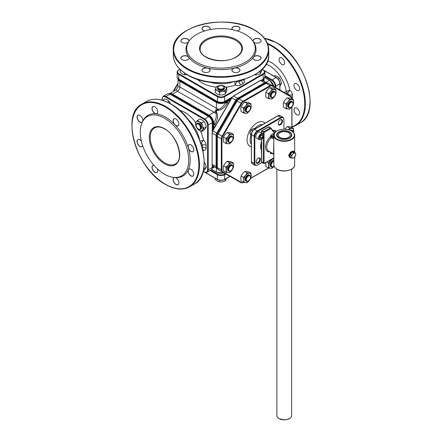 <?xml version="1.0" encoding="UTF-8"?>
<svg xmlns="http://www.w3.org/2000/svg" width="442" height="442" viewBox="0 0 442 442"><rect width="100%" height="100%" fill="white"/><g stroke="black" fill="none" stroke-linecap="round" stroke-linejoin="round"><path stroke-width="0.66" d="M256.106 161.678A2.602 1.503 120 0 0 256.642 162.706A2.602 1.503 120 0 0 258.647 162.004A2.602 1.503 120 0 0 259.78 159.385A2.602 1.503 120 0 0 259.244 158.197A2.602 1.503 120 0 0 258.089 158.247M278.228 123.362A2.602 1.503 120 0 0 278.764 124.384A2.602 1.503 120 0 0 280.769 123.688A2.602 1.503 120 0 0 281.908 121.069A2.602 1.503 120 0 0 281.366 119.876A2.602 1.503 120 0 0 280.211 119.926M261.46 150.297A12.288 7.094 -60 0 1 260.62 146.484A12.288 7.094 -60 0 1 261.46 141.705M261.46 149.948A11.94 6.895 -60 0 1 260.625 146.341M260.67 145.429A1.409 0.812 120 0 0 260.924 145.777A1.409 0.812 120 0 0 261.46 145.788M282.521 121.069A3.039 1.751 -60 0 1 280.372 124.788A3.039 1.751 -60 0 1 278.222 123.55A3.039 1.751 -60 0 1 280.372 119.832A3.039 1.751 -60 0 1 282.521 121.069M260.393 159.385A3.039 1.751 -60 0 1 258.25 163.104A3.039 1.751 -60 0 1 256.1 161.866A3.039 1.751 -60 0 1 258.25 158.148A3.039 1.751 -60 0 1 260.393 159.385M248.282 180.988A3.425 1.978 -60 0 1 248.128 181.087A3.425 1.978 -60 0 1 246.415 181.259A3.425 1.978 -60 0 1 245.702 179.69A3.425 1.978 -60 0 1 247.2 176.242A3.425 1.978 -60 0 1 249.84 175.319A3.425 1.978 -60 0 1 250.548 176.888L250.548 177.242A2.995 1.729 120 0 0 248.432 176.021A2.995 1.729 120 0 0 246.316 179.69A2.995 1.729 120 0 0 248.432 180.911A2.995 1.729 120 0 0 250.548 177.242M246.415 181.259L245.796 180.905A3.425 1.978 -60 0 1 245.089 179.336A3.425 1.978 -60 0 1 246.586 175.883A3.425 1.978 -60 0 1 249.227 174.966L249.84 175.319M273.167 166.623A3.425 1.978 -60 0 1 273.012 166.722A3.425 1.978 -60 0 1 271.3 166.888A3.425 1.978 -60 0 1 270.587 165.319A3.425 1.978 -60 0 1 273.836 160.816M271.3 166.888L270.681 166.535A3.425 1.978 -60 0 1 269.974 164.965A3.425 1.978 -60 0 1 271.305 161.7A3.425 1.978 -60 0 1 273.836 160.485M290.604 107.511L290.913 107.334A2.995 1.729 120 0 0 293.029 103.666A2.995 1.729 120 0 0 290.913 102.445A2.995 1.729 120 0 0 288.797 106.108A2.995 1.729 120 0 0 290.913 107.334L290.604 107.511A3.425 1.978 -60 0 1 288.891 107.677A3.425 1.978 -60 0 1 288.184 106.108A3.425 1.978 -60 0 1 290.604 101.914A3.425 1.978 -60 0 1 292.322 101.743A3.425 1.978 -60 0 1 293.029 103.312A3.425 1.978 -60 0 1 293.024 103.5M288.891 107.677L288.278 107.323A3.425 1.978 -60 0 1 287.571 105.754A3.425 1.978 -60 0 1 289.068 102.306A3.425 1.978 -60 0 1 291.709 101.389L292.322 101.743M273.167 97.251A3.425 1.978 -60 0 1 273.012 97.35A3.425 1.978 -60 0 1 271.3 97.522A3.425 1.978 -60 0 1 270.587 95.953A3.425 1.978 -60 0 1 272.084 92.5A3.425 1.978 -60 0 1 274.725 91.582A3.425 1.978 -60 0 1 275.432 93.151L275.432 93.505A2.995 1.729 120 0 0 273.316 92.284A2.995 1.729 120 0 0 271.2 95.953A2.995 1.729 120 0 0 273.316 97.174A2.995 1.729 120 0 0 275.432 93.505M271.3 97.522L270.681 97.163A3.425 1.978 -60 0 1 269.974 95.594A3.425 1.978 -60 0 1 271.471 92.146A3.425 1.978 -60 0 1 274.112 91.229L274.725 91.582M248.282 111.616A3.425 1.978 -60 0 1 248.128 111.715A3.425 1.978 -60 0 1 246.415 111.887A3.425 1.978 -60 0 1 245.702 110.318A3.425 1.978 -60 0 1 247.2 106.87A3.425 1.978 -60 0 1 249.84 105.953A3.425 1.978 -60 0 1 250.548 107.516L250.548 107.876A2.995 1.729 120 0 0 248.432 106.649A2.995 1.729 120 0 0 246.316 110.318A2.995 1.729 120 0 0 248.432 111.539A2.995 1.729 120 0 0 250.548 107.876M246.415 111.887L245.796 111.533A3.425 1.978 -60 0 1 245.089 109.964A3.425 1.978 -60 0 1 246.586 106.516A3.425 1.978 -60 0 1 249.227 105.594L249.84 105.953M231.829 97.566A3.425 1.978 120 0 0 230.149 100.467M230.531 142.191L230.834 142.015A2.995 1.729 120 0 0 232.951 138.352A2.995 1.729 120 0 0 230.834 137.13A2.995 1.729 120 0 0 228.718 140.794A2.995 1.729 120 0 0 230.834 142.015L230.531 142.191A3.425 1.978 -60 0 1 228.818 142.363A3.425 1.978 -60 0 1 228.105 140.794A3.425 1.978 -60 0 1 230.531 136.6A3.425 1.978 -60 0 1 232.243 136.429A3.425 1.978 -60 0 1 232.951 137.998A3.425 1.978 -60 0 1 232.945 138.18M228.818 142.363L228.205 142.009A3.425 1.978 -60 0 1 227.492 140.44A3.425 1.978 -60 0 1 228.989 136.992A3.425 1.978 -60 0 1 231.63 136.075L232.243 136.429M214.221 128.053A3.425 1.978 120 0 0 212.552 130.959M230.531 170.927L230.834 170.75A2.995 1.729 120 0 0 232.951 167.087A2.995 1.729 120 0 0 230.834 165.861A2.995 1.729 120 0 0 228.718 169.529A2.995 1.729 120 0 0 230.834 170.75L230.531 170.927A3.425 1.978 -60 0 1 228.818 171.098A3.425 1.978 -60 0 1 228.105 169.529A3.425 1.978 -60 0 1 230.531 165.33A3.425 1.978 -60 0 1 232.243 165.164A3.425 1.978 -60 0 1 232.951 166.733A3.425 1.978 -60 0 1 232.945 166.916M228.818 171.098L228.205 170.745A3.425 1.978 -60 0 1 227.492 169.175A3.425 1.978 -60 0 1 228.989 165.728A3.425 1.978 -60 0 1 231.63 164.805L232.243 165.164M290.819 130.534A3.425 1.978 -60 0 1 292.322 130.478A3.425 1.978 -60 0 1 293.029 131.998M290.112 130.224A3.425 1.978 -60 0 1 291.709 130.125L292.322 130.478M273.836 161.429A2.995 1.729 120 0 0 271.2 165.319A2.995 1.729 120 0 0 273.316 166.546A2.995 1.729 120 0 0 274.012 166.004M212.48 131.103A2.995 1.729 -60 0 1 214.298 127.926M230.078 100.594A2.995 1.729 -60 0 1 231.923 97.433M196.259 125.252A3.425 1.978 60 0 1 196.254 125.064A3.425 1.978 60 0 1 196.961 123.495A3.425 1.978 60 0 1 198.679 123.666A3.425 1.978 60 0 1 200.917 126.683A3.425 1.978 60 0 1 200.392 129.434A3.425 1.978 60 0 1 198.679 129.263L198.37 129.086A2.995 1.729 -120 0 0 200.486 127.865A2.995 1.729 -120 0 0 198.37 124.196A2.995 1.729 -120 0 0 196.254 125.418A2.995 1.729 -120 0 0 198.37 129.086L198.679 129.263M196.961 123.495L197.58 123.141A3.425 1.978 60 0 1 199.292 123.312A3.425 1.978 60 0 1 201.53 126.329A3.425 1.978 60 0 1 201.005 129.075L200.392 129.434M223.425 86.4L223.116 86.223A2.995 1.729 0 0 0 218.884 86.223A2.995 1.729 0 0 0 218.884 88.665A2.995 1.729 0 0 0 223.116 88.665A2.995 1.729 0 0 0 223.116 86.223L223.425 86.4A3.425 1.978 180 0 1 224.425 87.798A3.425 1.978 180 0 1 223.425 89.196A3.425 1.978 180 0 1 218.575 89.196A3.425 1.978 180 0 1 217.575 87.798A3.425 1.978 180 0 1 218.575 86.4L218.575 86.4A3.425 1.978 180 0 1 218.74 86.312M224.425 87.798L224.425 88.505A3.425 1.978 180 0 1 223.425 89.908A3.425 1.978 180 0 1 219.691 90.334A3.425 1.978 180 0 1 217.575 88.505L217.575 87.798M164.501 118.213A34.266 19.785 60 0 1 188.331 154.877A34.266 19.785 60 0 1 173.148 177.325A34.266 19.785 60 0 1 164.501 174.176A34.266 19.785 60 0 1 141.865 123.141A34.266 19.785 60 0 1 164.501 118.213M174.562 177.518L175.225 177.585A4.055 2.343 60 0 1 175.982 177.899A4.055 2.343 60 0 1 178.855 182.866A4.055 2.343 60 0 1 175.982 184.524A4.055 2.343 60 0 1 173.214 180.463A4.055 2.343 60 0 1 174.562 177.518A35.017 20.221 60 0 1 174.258 177.48L173.148 177.325M188.159 170.115L188.436 169.507A4.055 2.343 60 0 1 190.927 169.275A4.055 2.343 60 0 1 193.795 174.242A4.055 2.343 60 0 1 190.927 175.899A4.055 2.343 60 0 1 188.159 170.115A35.017 20.221 60 0 1 175.225 177.585M188.436 148.39L188.159 147.468A4.055 2.343 60 0 1 190.927 144.877A4.055 2.343 60 0 1 193.795 149.844A4.055 2.343 60 0 1 190.927 151.501A4.055 2.343 60 0 1 188.436 148.39A35.017 20.221 60 0 1 188.436 169.507M175.225 125.069L174.562 124.368A4.055 2.343 60 0 1 173.214 119.865A4.055 2.343 60 0 1 175.982 119.003A4.055 2.343 60 0 1 178.855 123.97A4.055 2.343 60 0 1 175.982 125.627A4.055 2.343 60 0 1 175.225 125.069A35.017 20.221 60 0 1 188.159 147.468M156.275 113.809L155.612 113.749A4.055 2.343 60 0 1 154.855 113.428A4.055 2.343 60 0 1 151.987 108.461A4.055 2.343 60 0 1 154.855 106.804A4.055 2.343 60 0 1 157.722 111.771A4.055 2.343 60 0 1 156.275 113.809A35.017 20.221 60 0 1 165.418 117.069A35.017 20.221 60 0 1 174.562 124.368M176.015 177.922A3.967 2.293 -120 0 0 174.06 177.739A3.967 2.293 -120 0 0 173.452 180.922A3.967 2.293 -120 0 0 176.049 184.419A3.967 2.293 -120 0 0 178.032 184.618A3.967 2.293 -120 0 0 178.855 182.833M176.015 119.02A3.967 2.293 -120 0 0 174.06 118.843A3.967 2.293 -120 0 0 173.452 122.02A3.967 2.293 -120 0 0 176.049 125.517A3.967 2.293 -120 0 0 178.032 125.716A3.967 2.293 -120 0 0 178.855 123.931M154.888 106.82A3.967 2.293 -120 0 0 152.932 106.644A3.967 2.293 -120 0 0 152.324 109.82A3.967 2.293 -120 0 0 154.915 113.318A3.967 2.293 -120 0 0 156.904 113.517A3.967 2.293 -120 0 0 157.722 111.738M154.037 165.396A3.967 2.293 -120 0 0 152.932 165.54A3.967 2.293 -120 0 0 152.324 168.722A3.967 2.293 -120 0 0 154.915 172.22A3.967 2.293 -120 0 0 156.904 172.419A3.967 2.293 -120 0 0 157.722 170.634M190.955 144.899A3.967 2.293 -120 0 0 188.999 144.716A3.967 2.293 -120 0 0 188.391 147.899A3.967 2.293 -120 0 0 190.988 151.396A3.967 2.293 -120 0 0 192.972 151.595A3.967 2.293 -120 0 0 193.795 149.81M190.955 169.292A3.967 2.293 -120 0 0 188.999 169.115A3.967 2.293 -120 0 0 188.391 172.297A3.967 2.293 -120 0 0 190.988 175.794A3.967 2.293 -120 0 0 192.972 175.988A3.967 2.293 -120 0 0 193.795 174.209M139.948 115.445A3.967 2.293 -120 0 0 137.992 115.268A3.967 2.293 -120 0 0 137.385 118.45A3.967 2.293 -120 0 0 139.976 121.948A3.967 2.293 -120 0 0 141.965 122.141A3.967 2.293 -120 0 0 142.783 120.362M139.948 139.843A3.967 2.293 -120 0 0 137.992 139.666A3.967 2.293 -120 0 0 137.385 142.843A3.967 2.293 -120 0 0 139.976 146.341A3.967 2.293 -120 0 0 141.965 146.54A3.967 2.293 -120 0 0 142.644 145.656M139.915 122.053A4.055 2.343 60 0 1 137.048 117.086A4.055 2.343 60 0 1 139.915 115.428L139.915 115.428A4.055 2.343 60 0 1 142.783 120.395A4.055 2.343 60 0 1 142.683 121.213L142.407 121.821A4.055 2.343 60 0 1 139.915 122.053M142.655 145.694A4.055 2.343 60 0 1 139.915 146.451A4.055 2.343 60 0 1 137.048 141.484A4.055 2.343 60 0 1 139.915 139.827L139.915 139.827A4.055 2.343 60 0 1 141.352 141.097M157.341 168.794A4.055 2.343 60 0 1 157.722 170.673A4.055 2.343 60 0 1 154.855 172.325A4.055 2.343 60 0 1 152.02 167.872A4.055 2.343 60 0 1 154.009 165.363M245.233 34.343A34.266 19.785 180 0 1 252.283 40.261A34.266 19.785 180 0 1 240.431 64.631A34.266 19.785 180 0 1 196.767 62.328A34.266 19.785 180 0 1 189.717 40.261A34.266 19.785 180 0 1 245.233 34.343M207.132 67.963L208.072 68.19A4.055 2.343 180 0 1 208.928 68.565A4.055 2.343 180 0 1 208.928 71.88A4.055 2.343 180 0 1 203.193 71.88L203.193 71.88A4.055 2.343 180 0 1 202.552 69.046A4.055 2.343 180 0 1 207.132 67.963A35.017 20.216 180 0 1 196.237 63.692A35.017 20.216 180 0 1 188.845 57.405A4.055 2.343 180 0 1 187.8 59.681A4.055 2.343 180 0 1 182.065 59.681L182.065 59.681A4.055 2.343 180 0 1 182.065 56.366A4.055 2.343 180 0 1 187.8 56.366A4.055 2.343 180 0 1 188.452 56.863L188.845 57.405M233.928 68.19L234.868 67.963A4.055 2.343 180 0 1 238.807 68.565A4.055 2.343 180 0 1 238.807 71.88A4.055 2.343 180 0 1 233.072 71.88L233.072 71.88A4.055 2.343 180 0 1 233.928 68.19A35.017 20.216 180 0 1 208.072 68.19M253.155 57.405L253.548 56.863A4.055 2.343 180 0 1 259.935 56.366A4.055 2.343 180 0 1 259.935 59.681A4.055 2.343 180 0 1 254.2 59.681L254.2 59.681A4.055 2.343 180 0 1 253.155 57.405A35.017 20.216 180 0 1 234.868 67.963M253.548 41.935L253.155 41.393A4.055 2.343 180 0 1 255.028 38.747A4.055 2.343 180 0 1 259.935 39.117A4.055 2.343 180 0 1 259.935 42.426A4.055 2.343 180 0 1 254.2 42.426L254.2 42.426A4.055 2.343 180 0 1 253.548 41.935A35.017 20.216 180 0 1 253.548 56.863M252.283 40.261L252.968 41.145A35.017 20.216 180 0 1 253.155 41.393M208.895 71.897A3.967 2.293 0 0 0 210.027 70.295A3.967 2.293 0 0 0 208.867 68.67A3.967 2.293 0 0 0 203.254 68.67A3.967 2.293 0 0 0 202.093 70.295A3.967 2.293 0 0 0 203.221 71.897M259.907 42.449A3.967 2.293 0 0 0 261.04 40.841A3.967 2.293 0 0 0 259.874 39.222A3.967 2.293 0 0 0 254.26 39.222A3.967 2.293 0 0 0 253.1 40.841A3.967 2.293 0 0 0 254.233 42.449M238.779 30.249A3.967 2.293 0 0 0 239.907 28.647A3.967 2.293 0 0 0 238.746 27.023A3.967 2.293 0 0 0 233.133 27.023A3.967 2.293 0 0 0 231.973 28.647A3.967 2.293 0 0 0 232.398 29.675M187.767 59.698A3.967 2.293 0 0 0 188.9 58.095A3.967 2.293 0 0 0 187.739 56.477A3.967 2.293 0 0 0 182.126 56.477A3.967 2.293 0 0 0 180.96 58.095A3.967 2.293 0 0 0 182.093 59.698M259.907 59.698A3.967 2.293 0 0 0 261.04 58.095A3.967 2.293 0 0 0 259.874 56.477A3.967 2.293 0 0 0 254.26 56.477A3.967 2.293 0 0 0 253.1 58.095A3.967 2.293 0 0 0 254.233 59.698M238.779 71.897A3.967 2.293 0 0 0 239.907 70.295A3.967 2.293 0 0 0 238.746 68.67A3.967 2.293 0 0 0 233.133 68.67A3.967 2.293 0 0 0 231.973 70.295A3.967 2.293 0 0 0 233.105 71.897M209.602 29.675A3.967 2.293 0 0 0 210.027 28.647A3.967 2.293 0 0 0 208.867 27.023A3.967 2.293 0 0 0 203.254 27.023A3.967 2.293 0 0 0 202.093 28.647A3.967 2.293 0 0 0 203.221 30.249M187.767 42.449A3.967 2.293 0 0 0 188.9 40.841A3.967 2.293 0 0 0 187.739 39.222A3.967 2.293 0 0 0 182.126 39.222A3.967 2.293 0 0 0 180.96 40.841A3.967 2.293 0 0 0 182.093 42.449M284.676 62.803A3.967 2.293 60 0 1 283.852 64.62A3.967 2.293 60 0 1 280.792 63.554A3.967 2.293 60 0 1 279.062 59.559A3.967 2.293 60 0 1 279.885 57.747A3.967 2.293 60 0 1 282.941 58.808A3.967 2.293 60 0 1 284.676 62.803M299.615 113.075A3.967 2.293 60 0 1 298.792 114.892A3.967 2.293 60 0 1 295.731 113.832A3.967 2.293 60 0 1 294.002 109.837A3.967 2.293 60 0 1 294.825 108.019A3.967 2.293 60 0 1 297.88 109.08A3.967 2.293 60 0 1 299.615 113.075M299.615 88.682A3.967 2.293 60 0 1 298.792 90.5A3.967 2.293 60 0 1 295.731 89.433A3.967 2.293 60 0 1 294.002 85.439A3.967 2.293 60 0 1 294.825 83.621A3.967 2.293 60 0 1 297.88 84.687A3.967 2.293 60 0 1 299.615 88.682M205.011 30.835A4.055 2.343 180 0 1 203.193 30.227L203.193 30.227A4.055 2.343 180 0 1 203.193 26.918A4.055 2.343 180 0 1 208.928 26.918A4.055 2.343 180 0 1 209.646 29.669M182.065 42.426L182.065 42.426A4.055 2.343 180 0 1 182.065 39.117A4.055 2.343 180 0 1 187.8 39.117A4.055 2.343 180 0 1 188.845 41.393L188.452 41.935A4.055 2.343 180 0 1 187.8 42.426A4.055 2.343 180 0 1 182.065 42.426M232.354 29.669A4.055 2.343 180 0 1 233.531 26.691A4.055 2.343 180 0 1 238.807 26.918A4.055 2.343 180 0 1 238.807 30.227A4.055 2.343 180 0 1 236.989 30.835M202.679 149.407L203.43 150.042A26.896 15.525 60 0 1 203.099 151.302M202.06 148.518L203.43 150.042A4.337 2.503 60 0 0 206.06 148.053A2.602 1.503 180 0 0 202.381 148.053L202.381 145.219A1.735 1 -120 0 0 201.154 143.097A1.735 1 -120 0 0 201.121 143.081L203.43 140.197L199.889 141.23M262.741 133.672L259.984 132.075A3.47 2.006 120 0 0 257.31 133.003A3.47 2.006 120 0 0 255.796 136.495A3.47 2.006 120 0 0 256.515 138.086L259.272 139.678C261.984 139.644 263.426 138.23 263.592 135.434L262.741 133.672A3.47 2.006 120 0 0 260.067 134.6A3.47 2.006 120 0 0 258.553 138.092A3.47 2.006 120 0 0 259.272 139.678M289.538 138.18A7.376 4.26 0 0 0 291.621 135.213A7.376 4.26 0 0 0 289.46 132.208M288.422 132.628A5.901 3.403 0 0 0 281.99 131.893A5.901 3.403 0 0 0 278.349 135.037A5.901 3.403 0 0 0 280.073 137.445A5.901 3.403 0 0 0 286.504 138.186A5.901 3.403 0 0 0 290.145 135.037A5.901 3.403 0 0 0 288.422 132.628M294.483 152.368L293.217 151.015L290.538 152.103L288.527 155.573L290.04 157.695A3.685 2.127 -60 0 1 289.278 156.004A3.685 2.127 -60 0 1 290.886 152.297A3.685 2.127 -60 0 1 293.731 151.308A3.685 2.127 -60 0 1 294.422 152.335M273.836 139.197L271.228 137.689A8.674 5.011 120 0 0 266.764 147.081A8.674 5.011 120 0 0 268.559 151.053L273.521 153.915L273.836 141.965M293.068 152.037L295.571 152.998A3.254 1.878 -60 0 1 295.571 153.004L295.748 154.429A2.818 1.63 -60 0 1 294.753 156.998A2.818 1.63 -60 0 1 292.759 158.153L293.576 158.137A3.254 1.878 -60 0 1 293.576 158.137L295.571 155.661A3.254 1.878 -60 0 1 295.571 155.661L295.748 154.429A2.818 1.63 -60 0 0 294.753 153.009L293.582 152.822A3.254 1.878 -60 0 1 293.582 152.822L292.25 152.054A3.254 1.878 -60 0 1 292.25 152.054L293.068 152.037M290.256 157.192L291.587 157.96A3.254 1.878 -60 0 1 291.587 157.954L290.25 157.186A3.254 1.878 -60 0 1 290.25 157.186L290.25 154.534A3.254 1.878 -60 0 1 290.256 154.529L292.245 152.054L293.576 152.827L292.759 154.164A2.818 1.63 -60 0 1 294.753 153.009L295.571 152.998M291.587 155.302A3.254 1.878 -60 0 1 291.587 155.297L290.256 154.529L291.587 155.302L291.764 156.733A2.818 1.63 -60 0 1 292.759 154.164L291.587 155.297M292.759 158.153A2.818 1.63 -60 0 1 291.764 156.733L291.587 157.954L292.759 158.153M273.836 135.324A10.409 6.011 0 0 0 276.885 139.573A10.409 6.011 0 0 0 288.234 140.876A10.409 6.011 0 0 0 294.659 135.324C294.985 134.18 293.947 132.71 291.538 130.915C285.587 127.13 273.454 129.931 273.836 135.324L273.836 164.86A10.409 6.011 0 0 0 276.885 169.109A10.409 6.011 0 0 0 288.234 170.413A10.409 6.011 0 0 0 294.659 164.86C295.041 170.253 282.908 173.049 276.957 169.269C274.543 167.463 273.504 165.993 273.836 164.86M263.327 134.28L263.636 131.815L261.918 130.826L261.609 131.003L261.918 130.826L261.609 131.357L261.609 131.003L261.609 133.014M261.609 131.357L264.067 132.418L264.067 162.827A0.779 0.453 120 0 0 264.614 163.148L273.836 157.827M261.46 132.926L261.675 130.788L268.211 127.014A0.519 0.298 60 0 1 268.471 127.042L270.189 128.031L263.636 131.815L264.067 132.418L270.554 128.672A0.779 0.453 120 0 1 271.023 128.699A0.519 0.414 -38.2 0 0 270.968 128.081A1.304 0.751 -60 0 0 270.835 127.97L269.117 126.976A1.304 0.751 120 0 0 268.471 127.042L261.918 130.826M279.112 132.164A7.376 4.26 0 0 0 276.874 135.213A7.376 4.26 0 0 0 278.88 138.136A7.591 4.381 0 0 0 289.615 138.136A7.591 4.381 0 0 0 289.615 131.937A7.591 4.381 0 0 0 278.88 131.937A7.591 4.381 0 0 0 278.88 138.136M255.189 128.843L254.056 128.191L251.222 129.826L249.807 133.478L251.316 135.55M251.222 129.826L252.769 130.716M249.807 133.478L251.321 134.351M259.902 137.672L260.609 138.678L262.023 137.86L262.73 136.031L262.023 135.025L260.609 135.843L259.902 137.672M261.504 135.324L262.73 136.031M260.228 136.821L262.023 137.86M242.868 79.792L243.796 80.129A4.337 2.503 180 0 1 243.393 83.4L240.94 84.814A4.337 2.503 180 0 1 235.271 85.052L234.398 81.461M225.829 87.162A26.896 15.525 180 0 0 235.271 85.052L236.614 81.61A1.735 1 0 0 0 239.094 81.626L241.553 80.212A1.735 1 0 0 0 241.663 80.14M244.719 79.206A26.896 15.525 180 0 1 243.796 80.129L242.21 80.057M267.686 60.886A26.896 15.525 60 0 1 289.836 90.312L287.527 93.19A1.735 1 60 0 1 286.294 91.345A24.293 14.022 -120 0 0 266.101 64.206M292.366 99.019A4.337 2.503 60 0 0 292.466 98.168L292.466 95.334A4.337 2.503 60 0 0 289.836 90.312L286.294 91.345L284.278 92.511M188.845 41.393A35.017 20.216 180 0 1 189.032 41.145L189.717 40.261M188.452 56.863A35.017 20.216 180 0 1 188.452 41.935M142.683 121.213A35.017 20.221 60 0 1 155.612 113.749M141.865 123.141L142.285 122.108A35.017 20.221 60 0 1 142.407 121.821M226.564 178.408L225.249 181.038L222.348 181.866L219.442 181.938L217.32 181.093L215.193 179.485L215.193 178.264M274.123 76.201L275.173 75.593L277.631 76.632L279.427 78.046L280.819 80.599L281.548 83.527L279.93 85.975M224.68 86.383L222.558 85.533L219.652 85.604L216.751 86.433L215.972 87.731A5.205 3.006 0 0 0 217.32 90.632A5.205 3.006 0 0 0 222.348 91.411A5.205 3.006 0 0 0 226.028 89.284L226.807 87.991L224.68 86.383A5.205 3.006 0 0 0 219.652 85.604A5.205 3.006 0 0 0 215.972 87.731L215.193 89.787L217.32 90.632L219.442 92.24L222.348 91.411L225.249 91.339L226.028 89.284A5.205 3.006 0 0 0 224.68 86.383M259.962 71.162L260.255 70.924M180.275 69.626L180.275 72.405L182.402 74.013L184.524 74.858L187.43 74.792M254.365 74.858L257.266 74.792L260.172 73.963L261.725 70.609L261.725 69.609M215.193 89.787L215.193 92.566L217.32 94.174L219.442 95.019L222.348 94.953L225.249 94.124L226.807 90.77L226.807 87.991M203.69 168.899L203.751 168.524M199.292 121.859L197.497 120.445L196.104 122.147L195.37 123.467L196.104 126.395A5.205 3.006 -120 0 0 199.292 130.362A5.205 3.006 -120 0 0 202.48 130.075A5.205 3.006 -120 0 0 202.48 125.826L201.745 122.898L199.292 121.859A5.205 3.006 -120 0 0 196.104 122.147A5.205 3.006 -120 0 0 196.104 126.395L197.497 128.942L199.292 130.362L201.745 131.396L203.867 128.373L202.48 125.826A5.205 3.006 -120 0 0 199.292 121.859M170.629 103.892L169.236 101.345L167.441 99.931L164.982 98.892L162.573 100.284M201.745 131.396L204.154 130.003L206.281 126.981L205.547 124.053L204.154 121.506L202.359 120.086L199.906 119.053L197.497 120.445M203.287 170.827L204.154 170.325L206.281 167.303L205.547 164.374L204.154 161.827M292.991 131.965A2.995 1.729 120 0 0 291.554 130.92M273.836 158.783L272.775 158.612M271.681 159.247L268.388 163.048L268.714 165.695A5.205 3.006 120 0 0 270.559 168.314A5.205 3.006 120 0 0 274.128 166.319M273.836 158.827A5.205 3.006 120 0 0 270.559 160.949A5.205 3.006 120 0 0 268.714 165.695L268.388 167.954L270.559 168.314L272.068 168.286L274.239 166.186M245.675 175.319L243.503 177.419L243.829 180.06L243.503 182.325L245.675 182.679A5.205 3.006 120 0 0 249.354 180.551A5.205 3.006 120 0 0 251.194 175.811A5.205 3.006 120 0 0 249.354 173.192L247.183 172.839L245.675 175.319A5.205 3.006 120 0 0 243.829 180.06A5.205 3.006 120 0 0 245.675 182.679L247.183 182.651L249.354 180.551L250.863 178.076L251.194 175.811L250.863 173.165L249.354 173.192A5.205 3.006 120 0 0 245.675 175.319M228.078 136.423L225.906 138.523L226.238 141.164L225.906 143.429L228.078 143.783A5.205 3.006 120 0 0 231.757 141.661A5.205 3.006 120 0 0 233.597 136.915A5.205 3.006 120 0 0 231.757 134.296L229.586 133.943L228.078 136.423A5.205 3.006 120 0 0 226.238 141.164A5.205 3.006 120 0 0 228.078 143.783L229.586 143.76L231.757 141.661L233.266 139.18L233.597 136.915L233.266 134.274L231.757 134.296A5.205 3.006 120 0 0 228.078 136.423M245.675 105.947L243.503 108.047L243.829 110.688L243.503 112.953L245.675 113.307A5.205 3.006 120 0 0 249.354 111.18A5.205 3.006 120 0 0 251.194 106.439A5.205 3.006 120 0 0 249.354 103.82L247.183 103.467L245.675 105.947A5.205 3.006 120 0 0 243.829 110.688A5.205 3.006 120 0 0 245.675 113.307L247.183 113.285L249.354 111.18L250.863 108.704L251.194 106.439L250.863 103.793L249.354 103.82A5.205 3.006 120 0 0 245.675 105.947M270.559 91.577L268.388 93.676L268.714 96.323L268.388 98.588L270.559 98.942A5.205 3.006 120 0 0 274.239 96.815A5.205 3.006 120 0 0 276.079 92.074A5.205 3.006 120 0 0 274.239 89.455L272.068 89.102L270.559 91.577A5.205 3.006 120 0 0 268.714 96.323A5.205 3.006 120 0 0 270.559 98.942L272.068 98.914L274.239 96.815L275.747 94.334L276.079 92.074L275.747 89.428L274.239 89.455A5.205 3.006 120 0 0 270.559 91.577M291.836 99.616L289.665 99.257L288.151 101.737L285.985 103.837L286.311 106.483A5.205 3.006 120 0 0 288.151 109.102A5.205 3.006 120 0 0 291.836 106.975A5.205 3.006 120 0 0 293.676 102.229L293.344 99.588L291.836 99.616A5.205 3.006 120 0 0 288.151 101.737A5.205 3.006 120 0 0 286.311 106.483L285.985 108.743L289.665 109.075L291.836 106.975L293.344 104.494L293.676 102.229A5.205 3.006 120 0 0 291.836 99.616M228.078 165.159L225.906 167.258L226.238 169.899L225.906 172.165L228.078 172.518A5.205 3.006 120 0 0 231.757 170.397A5.205 3.006 120 0 0 233.597 165.651A5.205 3.006 120 0 0 231.757 163.032L229.586 162.678L228.078 165.159A5.205 3.006 120 0 0 226.238 169.899A5.205 3.006 120 0 0 228.078 172.518L229.586 172.496L231.757 170.397L233.266 167.916L233.597 165.651L233.266 163.01L231.757 163.032A5.205 3.006 120 0 0 228.078 165.159M293.521 132.512L293.344 128.324L289.665 127.992L288.687 129.749M293.477 132.456A5.205 3.006 120 0 0 293.676 130.965A5.205 3.006 120 0 0 291.836 128.346A5.205 3.006 120 0 0 288.786 129.777M265.747 162.673L265.979 166.568L268.388 167.954M293.344 99.588L290.935 98.196L287.256 97.87L285.084 99.969L283.576 102.445L283.245 104.71L283.576 107.356L285.985 108.743M275.747 89.428L273.338 88.035L269.659 87.709L267.487 89.809L265.979 92.29L265.648 94.549L265.979 97.196L268.388 98.588M250.863 103.793L248.454 102.406L244.774 102.074L242.603 104.174L241.094 106.655L240.763 108.92L241.094 111.561L243.503 112.953M233.266 134.274L230.857 132.882L227.177 132.55L225.011 134.65L223.497 137.13L223.166 139.396L223.497 142.037L225.906 143.429M250.863 173.165L248.454 171.778L244.774 171.446L242.603 173.546L241.094 176.026L240.763 178.292L241.094 180.933L243.503 182.325M293.344 128.324L290.935 126.931L287.256 126.6L284.731 129.169M233.266 163.01L230.857 161.617L227.177 161.286L225.011 163.385L223.497 165.866L223.166 168.131L223.497 170.772L225.906 172.165M213.911 126.644A3.729 2.155 120 0 0 213.812 126.699L213.79 126.71A1.083 0.624 -60 0 1 213.641 126.782L213.315 126.39L214.005 126.578L213.331 126.092L213.027 123.136A6.072 3.508 -120 0 0 208.729 115.699L172.231 94.627A6.072 3.508 -120 0 0 169.966 94.063M213.315 126.39L213.027 124.793M213.027 129.429L213.027 126.412L213.497 126.395M213.641 128.539L213.641 126.782A0.436 0.293 71.1 0 1 213.768 126.561M227.724 101.378A1.304 0.74 14.3 0 1 226.89 101.207L228.006 100.677L227.271 103.268L225.696 102.362L228.133 100.251L228.763 101.019L228.006 100.677L228.757 100.599A0.436 0.293 -11.1 0 0 228.636 100.82M227.271 103.268L227.171 103.439C224.525 107.704 221.553 109.997 218.271 110.329C216.387 110.34 215.9 111.174 216.823 112.837C218.182 115.843 217.674 119.561 215.304 123.992L213.795 125.495A1.304 0.74 45.7 0 0 213.237 124.859L213.735 123.08C216.127 119.152 216.84 115.887 215.867 113.285C215.585 111.334 216.353 109.997 218.182 109.273C220.923 108.815 223.392 106.566 225.602 102.533L225.293 101.887L226.729 101.058M213.027 126.412L213.795 125.495M217.249 168.17A0.436 0.354 -60 0 1 216.812 168.258L212.823 165.954L217.365 168.579L212.823 165.954L212.105 164.369A3.47 2.006 120 0 0 212.823 165.954L217.365 168.579M266.404 83.03A0.436 0.354 -60 0 0 266.261 82.604L262.277 80.306A0.436 0.354 -60 0 0 261.752 80.505M237.166 180.513A0.436 0.354 -60 0 0 237.172 180.518L218.127 169.518L237.172 180.518A3.906 2.254 120 0 0 237.183 180.524M291.853 98.726L291.853 98.555A3.47 2.006 120 0 0 291.134 96.969L272.09 85.969A0.436 0.354 -60 0 0 272.001 85.416L291.046 96.417A3.906 2.254 -60 0 1 291.853 98.201M261.46 146.109A1.624 0.939 -60 0 1 260.658 145.578M260.758 144.617A1.624 0.939 -60 0 1 261.46 143.556M274.637 130.788A11.94 6.895 -60 0 1 275.642 131.838M272.841 130.429A11.94 6.895 -60 0 1 275.034 130.987A11.94 6.895 -60 0 1 275.885 131.639M272.72 130.274A12.288 7.094 -60 0 1 276.211 131.39M217.32 167.38L217.32 167.733L221.923 170.032A3.47 2.006 120 0 0 222.641 171.623A0.436 0.354 -60 0 1 222.116 171.822A3.906 2.254 -60 0 1 221.309 170.032L221.309 138.932A3.906 2.254 -60 0 1 222.116 136.213L241.161 103.224A3.906 2.254 -60 0 1 243.111 101.163L270.045 85.61A3.906 2.254 -60 0 1 272.001 85.416L268.012 83.118A0.436 0.354 -60 0 0 267.487 83.317M216.823 112.837A1.304 0.674 -28.7 0 1 215.867 113.285L177.446 91.262L176.259 89.748L177.993 86.742L179.9 87.013L218.182 109.273A1.304 0.674 88.7 0 1 218.271 110.329M228.68 103.014L226.138 101.947M227.171 103.439L225.602 102.417A6.508 3.757 180 0 1 216.398 102.417L216.707 101.887A6.072 3.508 0 0 0 225.293 101.887M215.304 123.992L213.641 123.136L215.21 124.158M215.696 125.506L213.503 123.837M289.665 127.992L287.256 126.6M229.586 162.678L227.177 161.286M225.906 167.258L223.497 165.866M285.985 103.837L283.576 102.445M289.665 99.257L287.256 97.87M272.068 89.102L269.659 87.709M268.388 93.676L265.979 92.29M247.183 103.467L244.774 102.074M243.503 108.047L241.094 106.655M229.586 133.943L227.177 132.55M225.906 138.523L223.497 137.13M247.183 172.839L244.774 171.446M243.503 177.419L241.094 176.026M268.388 163.048L266.741 162.098M167.651 102.257L169.236 101.345M203.867 128.373L206.281 126.981M201.745 122.898L204.154 121.506M203.867 168.695L206.281 167.303M184.524 73.035L184.524 74.858M260.172 71.179L260.172 73.963M219.442 92.24L219.442 95.019M225.249 91.339L225.249 94.124M279.427 78.046L277.979 78.88M281.548 83.527L279.93 84.461M225.249 181.038L225.249 179.165M219.442 181.938L219.442 180.27M235.724 40.366A20.824 12.022 0 0 0 206.276 40.366A20.824 12.022 0 0 0 200.176 48.869C198.994 58.67 223.901 64.858 235.857 57.068C239.791 54.697 241.78 51.968 241.824 48.869A20.824 12.022 0 0 0 235.724 40.366M154.551 127.898A20.824 12.022 -120 0 0 151.357 144.584A20.824 12.022 -120 0 0 164.96 162.932A20.824 12.022 -120 0 0 175.369 163.96C184.452 160.087 177.358 135.423 164.634 128.959C160.617 126.738 157.258 126.384 154.551 127.898M200.895 143.208L201.121 143.081A1.735 1 60 0 1 200.762 142.816M173.921 91.096A41.211 23.791 -60 0 1 177.993 84.046M262.675 124.522A11.713 6.763 120 0 0 254.83 128.639M250.995 135.235A11.713 6.763 120 0 0 250.139 139.959A11.713 6.763 120 0 0 251.316 144.197M251.316 146.843A13.879 8.017 -60 0 1 247.072 139.959A13.879 8.017 -60 0 1 253.968 125.158A13.879 8.017 -60 0 1 264.968 123.196M170.391 103.837A47.714 27.548 60 0 1 201.563 145.882A47.714 27.548 60 0 1 194.248 184.121C215.978 173.96 199.43 118.721 170.606 103.815C161.33 98.594 153.302 97.815 146.534 101.472A47.714 27.548 60 0 1 170.391 103.837M189.585 186.811C182.817 190.469 174.789 189.684 165.512 184.469C136.694 169.568 120.136 114.323 141.871 104.163A47.714 27.548 60 0 1 165.728 106.528A47.714 27.548 60 0 1 196.9 148.573A47.714 27.548 60 0 1 189.585 186.811L194.248 184.121M165.418 107.058A47.283 27.299 60 0 1 198.856 164.965A47.283 27.299 60 0 1 165.418 184.27A47.283 27.299 60 0 1 131.987 126.362A47.283 27.299 60 0 1 165.418 107.058M164.501 128.666A21.47 12.398 60 0 1 179.684 154.96A21.47 12.398 60 0 1 164.501 163.728A21.47 12.398 60 0 1 149.319 137.429A21.47 12.398 60 0 1 164.501 128.666M268.714 55.134A47.714 27.548 180 0 1 239.26 80.588A47.714 27.548 180 0 1 187.259 74.615A47.714 27.548 180 0 1 173.286 55.134L173.286 49.753A47.714 27.548 180 0 0 187.259 69.234A47.714 27.548 180 0 0 239.26 75.206A47.714 27.548 180 0 0 268.714 49.753L268.714 55.134C270.786 79.035 214.674 92.323 187.347 74.814C178.192 69.388 173.502 62.83 173.286 55.134M254.432 30.095A47.283 27.299 180 0 1 254.432 68.703A47.283 27.299 180 0 1 187.568 68.703A47.283 27.299 180 0 1 187.568 30.095A47.283 27.299 180 0 1 254.432 30.095M264.465 38.294L276.488 42.681C305.306 57.582 321.864 112.826 300.129 122.986L295.466 125.677A47.714 27.548 -120 0 0 302.781 87.444A47.714 27.548 -120 0 0 271.609 45.399A47.714 27.548 -120 0 0 267.399 43.272M291.98 126.81A47.283 27.299 -120 0 0 302.897 90.14A47.283 27.299 -120 0 0 271.305 45.929A47.283 27.299 -120 0 0 267.708 44.078M300.129 122.986A47.714 27.548 -120 0 0 307.444 84.754A47.714 27.548 -120 0 0 276.272 42.703A47.714 27.548 -120 0 0 264.52 38.36M236.183 57.101A21.47 12.398 180 0 1 205.817 57.101A21.47 12.398 180 0 1 205.817 39.57A21.47 12.398 180 0 1 236.183 39.57A21.47 12.398 180 0 1 236.183 57.101M263.465 135.611A3.039 1.751 120 0 0 261.316 134.374A3.039 1.751 120 0 0 259.167 138.092A3.039 1.751 120 0 0 261.316 139.329A3.039 1.751 120 0 0 263.465 135.611M279.184 137.959A7.155 4.133 0 0 0 289.311 137.959A7.155 4.133 0 0 0 289.311 132.119A7.155 4.133 0 0 0 279.184 132.119A7.155 4.133 0 0 0 279.184 137.959M291.621 415.552C291.499 417.292 290.184 418.58 287.687 419.403L284.278 419.9L279.079 418.662C277.388 417.414 276.653 416.375 276.874 415.552A7.376 4.26 0 0 0 279.035 418.563A7.376 4.26 0 0 0 287.068 419.486A7.376 4.26 0 0 0 291.621 415.552L291.621 169.22M279.184 418.651A7.155 4.133 0 0 0 289.383 418.607M277.134 139.147A10.061 5.812 0 0 0 291.366 139.147A10.061 5.812 0 0 0 291.366 130.931A10.061 5.812 0 0 0 277.134 130.931A10.061 5.812 0 0 0 277.134 139.147M277.134 169.253A10.061 5.812 0 0 0 291.482 169.181M291.179 157.722A3.425 1.978 -60 0 1 289.648 156.004A3.425 1.978 -60 0 1 291.615 152.12A3.425 1.978 -60 0 1 294.322 152.28M291.278 157.777A3.685 2.127 -60 0 1 290.04 157.695L291.339 157.816M261.609 139.274L261.609 161.838A1.304 0.751 120 0 0 261.879 162.435L261.46 161.623A0.519 0.298 0 0 0 261.609 161.838L263.327 162.827L263.327 136.849M264.25 163.358A0.519 0.298 -120 0 0 264.509 163.385L263.598 163.424A1.304 0.751 -60 0 1 263.327 162.827A0.519 0.298 0 0 0 264.067 162.827M269.25 127.092A1.304 0.751 120 0 0 269.117 126.976L268.211 127.014M270.554 128.672A0.519 0.298 60 0 0 270.189 128.031A1.304 0.751 -60 0 1 270.835 127.97L274.725 132.815M271.852 153.352L271.366 153.634A1.304 0.751 -60 0 1 270.443 153.103L270.443 152.142M269.935 151.844A9.542 5.508 -60 0 1 265.543 146.766A9.542 5.508 -60 0 1 270.443 136.749L270.443 136.456A1.304 0.751 -60 0 1 271.366 134.86L273.206 133.799A1.304 0.751 -60 0 1 274.073 134.009M274.51 133.13L271.023 128.699M271.67 152.849L271.543 153.236M273.836 154.352L271.67 153.103A0.867 0.503 0 0 0 270.443 153.103M273.869 134.838L271.979 135.926L271.67 136.749A0.867 0.503 -60 0 1 271.228 137.689A0.867 0.343 -132.1 0 1 270.443 136.749A0.867 0.503 180 0 1 271.67 136.749L273.836 138.003M273.863 134.887L273.819 134.86A0.867 0.503 -120 0 1 273.206 133.799M273.836 136.998L271.979 135.926A0.867 0.503 -120 0 1 271.366 134.86M273.836 137.705L271.67 136.456A0.867 0.503 180 0 0 270.443 136.456M271.526 153.247A0.867 0.503 -120 0 0 271.366 153.634M273.924 134.506A0.867 0.503 0 0 0 273.874 134.661L274.034 134.838M273.836 157.998L264.509 163.385A0.519 0.298 -120 0 0 264.614 163.148M200.541 130.965A26.896 15.525 60 0 1 203.43 140.197A4.337 2.503 60 0 1 206.06 145.219L206.06 148.053M201.668 145.633L202.381 145.219A2.602 1.503 180 0 1 206.06 145.219M179.38 110.218A26.896 15.525 60 0 1 195.762 122.666M199.591 139.65A24.293 14.022 -120 0 0 187.712 119.08M216.254 87.173A26.896 15.525 180 0 1 197.281 79.206M209.121 81.997A24.293 14.022 0 0 0 232.879 81.997M236.205 81.427A1.735 1 180 0 1 236.614 81.61L236.614 81.345M240.94 84.814A2.602 1.503 60 0 1 239.094 81.626L239.094 80.803M243.393 83.4A2.602 1.503 60 0 1 241.553 80.212L241.553 80.173M292.466 98.168A2.602 1.503 0 0 0 291.952 97.936M292.466 95.334A2.602 1.503 0 0 0 288.991 95.229M288.77 95.102A1.735 1 -120 0 0 287.527 93.19L286.499 93.787M210.718 170.153L217.624 174.142A4.774 2.757 0 0 0 224.376 174.142L224.68 174.673A5.205 3.006 180 0 1 217.32 174.673L210.105 170.507M225.868 173.988L224.68 174.673L224.591 179.546L230.044 176.397M224.376 174.142L225.254 173.634M217.624 174.142L217.32 174.673L217.409 179.546C219.801 180.69 222.199 180.69 224.591 179.546M205.281 172.397L217.32 179.347A5.205 3.006 0 0 0 224.68 179.347L229.917 176.325M264.852 75.676L272.073 79.842L271.764 80.372L264.852 76.383M275.139 87.229L275.139 86.218A4.774 2.757 -120 0 0 271.764 80.372M275.139 86.218L275.753 86.218L275.753 87.582M276.427 77.681L276.117 77.505L272.073 79.842A5.205 3.006 60 0 1 275.753 86.218L279.803 83.875A5.205 3.006 -120 0 0 276.117 77.505L264.078 70.554M279.803 89.919L279.93 83.698C279.725 81.052 278.526 78.98 276.338 77.483L263.277 69.941M180.005 69.35L178.977 69.941A4.774 2.757 0 0 0 178.977 73.836L178.673 74.367L178.761 79.24C177.557 78.378 177.021 77.604 177.148 76.919A5.205 3.006 0 0 0 178.673 79.041L217.409 101.555C219.801 102.699 222.199 102.699 224.591 101.555L232.26 96.98M224.376 101.533L232.05 97.251M178.977 73.836L217.624 96.152L217.32 101.356A5.205 3.006 0 0 0 224.68 101.356L224.68 96.682A5.205 3.006 180 0 1 217.32 96.682L178.673 74.367A5.205 3.006 180 0 1 177.148 72.245L177.148 76.919M263.023 79.217L263.327 79.041A5.205 3.006 0 0 0 264.852 76.919L263.239 79.24L261.719 80.118M261.493 80.101L263.327 79.041L263.023 73.836A4.774 2.757 0 0 0 263.023 69.941L261.995 69.35M263.327 70.118L263.239 69.919C264.443 70.781 264.979 71.554 264.852 72.245A5.205 3.006 180 0 1 263.327 74.367L224.68 96.682L224.376 96.152L263.023 73.836M217.624 96.152A4.774 2.757 0 0 0 224.376 96.152M262.089 69.256L263.023 69.941M178.977 69.941L178.761 69.919C177.557 70.781 177.021 71.554 177.148 72.245M212.259 167.148L212.259 165.38M211.182 169.883A5.205 3.006 -120 0 0 212.259 167.501L208.21 169.838A5.205 3.006 60 0 1 207.132 172.22L211.182 169.883C211.84 169.651 212.237 168.794 212.387 167.325L212.387 165.568M212.259 122.517L212.259 122.87A5.205 3.006 -120 0 0 208.58 116.5L169.927 94.185A5.205 3.006 -120 0 0 167.325 93.925C167.861 93.472 168.8 93.555 170.148 94.163L165.883 96.522L165.573 97.052A4.774 2.757 -120 0 0 162.197 99.002L162.07 100.152M212.259 131.622L212.259 122.87L207.596 125.208A4.774 2.757 -120 0 0 204.221 119.368L165.573 97.052M208.884 116.677L208.58 116.5L204.221 119.368M170.236 94.361L208.795 116.478C210.983 117.975 212.182 120.047 212.387 122.694L212.387 131.307M203.193 171.192L204.315 171.982C205.663 172.595 206.602 172.673 207.132 172.22M162.07 98.826L163.28 96.262A5.205 3.006 60 0 1 165.883 96.522L204.53 118.837A5.205 3.006 60 0 1 208.21 125.208L208.21 169.838L207.596 169.838L207.596 125.208M204.221 171.783A4.774 2.757 -120 0 0 207.596 169.838M162.197 99.002L162.197 100.185M230.282 99.715L228.757 100.599A1.083 0.624 -60 0 1 228.774 100.765M283.803 119.196L283.803 119.55A3.906 2.254 120 0 0 281.04 117.959L257.575 131.506A3.906 2.254 120 0 0 254.819 136.285L254.205 136.285A4.337 2.503 -60 0 1 257.272 130.976L257.575 131.506M254.819 136.285L254.819 163.38A3.906 2.254 120 0 0 257.575 164.977L262.056 162.534M257.575 164.977L261.929 162.463M254.205 129.556L254.509 129.379L257.272 130.976L280.736 117.428L281.04 117.959M277.67 116.008L277.974 115.832L280.736 117.428A4.337 2.503 -60 0 1 282.902 117.213L283.93 119.373L283.93 129.169M254.819 163.38L254.205 163.38L254.205 136.285L251.316 134.517L251.443 161.435M255.1 165.369A4.337 2.503 -60 0 1 254.205 163.38L251.316 161.612L252.343 163.772L255.1 165.369L257.487 165.175M251.316 134.517C251.481 132.324 252.476 130.6 254.294 129.357L277.758 115.81L280.145 115.616A4.337 2.503 120 0 0 277.974 115.832L254.509 129.379A4.337 2.503 120 0 0 251.443 134.694L251.443 161.789A4.337 2.503 120 0 0 252.343 163.772M228.133 100.251L230.741 98.743M262.421 80.389A6.072 3.508 0 0 0 263.415 79.135M264.007 81.306L264.007 78.687A6.508 3.757 180 0 1 262.984 80.715M176.259 89.748L169.286 93.776A6.508 3.757 60 0 1 172.535 94.096L209.038 115.169L213.945 112.334A3.47 2.006 -60 0 0 216.398 108.086L216.398 102.417L179.9 81.345L180.203 80.814L216.707 101.887M178.585 79.135A6.072 3.508 0 0 0 180.203 80.814M172.231 94.627L172.535 94.096L177.446 91.262A3.47 2.006 -60 0 0 179.9 87.013L179.9 81.345A6.508 3.757 180 0 1 177.993 78.687L177.993 86.742M208.729 115.699L209.038 115.169A6.508 3.757 60 0 1 213.641 123.136L213.027 123.136M212.381 167.524A6.072 3.508 -120 0 0 212.972 166.043M213.53 166.363A6.508 3.757 60 0 1 212.293 168.264L214.558 166.954M216.707 172.369L216.398 172.192A6.508 3.757 0 0 0 223.956 172.883M211.685 169.474L216.398 172.192L216.398 168.021M269.769 80.461L264.747 77.56M273.957 87.046A6.508 3.757 -120 0 0 269.465 80.284L265.714 82.444M260.233 80.654L233.603 96.025A3.47 2.006 120 0 0 231.868 97.859L212.823 130.849A3.47 2.006 120 0 0 212.105 133.263L212.105 164.369L216.707 166.667A3.039 1.751 120 0 0 217.221 167.982M262.277 80.306L262.277 80.306A3.47 2.006 120 0 0 260.537 80.477L264.526 82.781A3.47 2.006 -60 0 1 266.261 82.604L262.277 80.306L260.321 80.455L233.387 96.008L237.592 98.328L237.901 98.859A3.039 1.751 120 0 0 236.382 100.461L217.337 133.451A3.039 1.751 120 0 0 216.707 135.567L216.707 166.667M233.299 96.201L231.713 97.765L236.382 100.461M231.779 97.809L212.663 130.755L217.337 133.451M212.735 130.793L212.105 133.263L216.707 135.567M212.105 132.909L212.105 164.015M216.812 168.258A3.47 2.006 -60 0 1 216.094 166.667L216.094 135.567A3.47 2.006 -60 0 1 216.812 133.147L235.857 100.163A3.47 2.006 -60 0 1 237.592 98.328L264.526 82.781L264.835 83.311L237.901 98.859M266.228 83.096A3.039 1.751 120 0 0 264.835 83.311M265.752 83.488L239.128 98.859A3.906 2.254 120 0 0 237.172 100.92L218.127 133.909A3.906 2.254 120 0 0 217.32 136.628L217.32 167.733A3.906 2.254 120 0 0 218.127 169.518L217.193 167.557L217.193 136.451L221.309 138.932L221.923 138.932L221.923 170.032M238.818 99.036L265.841 83.289L268.012 83.118A3.906 2.254 120 0 0 266.062 83.311L270.045 85.61L270.355 86.146L243.42 101.693A3.47 2.006 120 0 0 241.686 103.527L222.641 136.512A3.47 2.006 120 0 0 221.923 138.932M237.083 100.87L239.128 98.859L243.42 101.693M218.039 133.86L237.017 100.831L241.686 103.527M217.32 136.274L217.967 133.815L222.641 136.512M268.012 83.118L291.046 96.417A0.436 0.354 -60 0 1 291.134 96.969M272.09 85.969A3.47 2.006 120 0 0 270.355 86.146M291.853 98.555L291.046 96.417M291.853 127.462L291.853 106.947M243.332 182.645L241.161 182.817A0.436 0.354 -60 0 0 241.686 182.618A3.47 2.006 120 0 0 243.42 182.447L243.785 182.38M222.641 171.623L241.686 182.618M250.818 178.176L268.482 167.977M222.116 171.822L241.161 182.817M214.851 126.97L213.331 126.092M229.525 101.555L228.006 100.677M177.993 83.057L173.071 91.588M268.714 49.753C268.498 42.062 263.808 35.498 254.653 30.073C227.337 12.569 171.214 25.851 173.286 49.753M295.466 125.677L291.98 127.185M202.486 148.65L202.022 148.849M291.621 135.213C291.842 134.385 291.107 133.351 289.416 132.108C285.201 129.423 276.593 131.423 276.874 135.213L278.99 138.125C283.228 140.887 292.04 138.689 291.621 135.213M294.659 164.86L294.659 157.114M294.659 152.473L294.659 135.324M263.598 163.424L261.879 162.435M273.836 154.501L271.764 153.302M273.521 153.915L273.836 154.374M261.46 161.623L261.46 139.385M276.874 415.552L276.874 169.22M242.061 79.505L242.122 80.002M141.871 104.163L146.534 101.472M218.884 86.223L218.575 86.4M204.315 171.982L217.409 179.546M279.93 89.997L279.93 83.698M178.761 79.24L217.409 101.555M178.761 69.919L179.911 69.256M264.852 72.245L264.852 76.919M196.254 125.418L196.254 125.064M163.28 96.262L167.325 93.925M248.432 111.539L248.128 111.715M232.951 138.352L232.951 137.998M232.951 167.087L232.951 166.733M273.316 97.174L273.012 97.35M293.029 103.666L293.029 103.312M273.316 166.546L273.012 166.722M248.432 180.911L248.128 181.087M211.596 169.568L216.492 172.391L224.144 172.993M264.786 77.438L269.681 80.262L274.128 87.146M291.98 98.378L291.98 98.798M291.98 106.787L291.98 127.534M268.67 168.015L250.719 178.38M280.145 115.616L282.902 117.213M214.757 127.136L213.635 126.484M229.619 101.389L228.497 100.743"/></g></svg>
